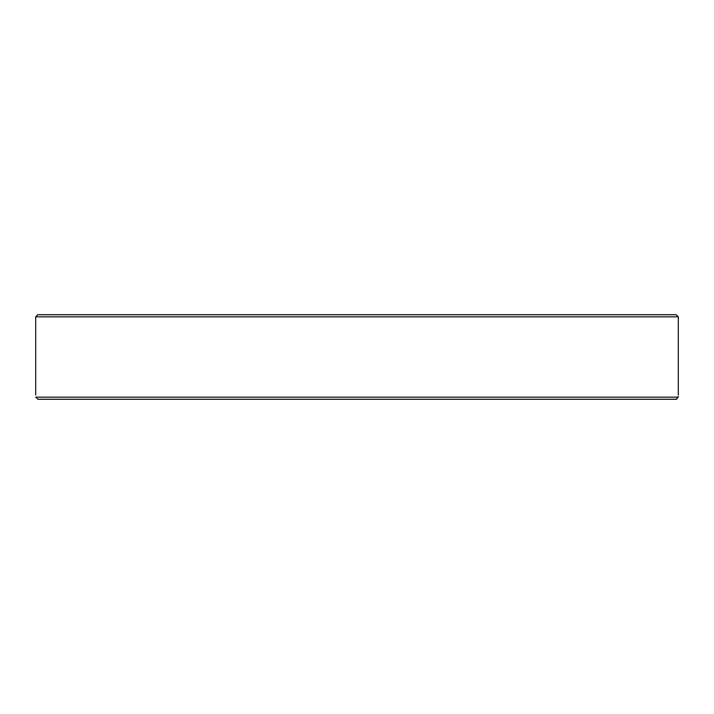 <?xml version="1.0" encoding="UTF-8"?>
<svg xmlns="http://www.w3.org/2000/svg" width="714" height="714" viewBox="0 0 714 714"><rect width="100%" height="100%" fill="white"/><g stroke="black" fill="none" stroke-linecap="round" stroke-linejoin="round"><path stroke-width="1.07" d="M676.185 314.722L37.815 314.722L35.7 316.837L678.3 316.837L676.185 314.722M641.19 314.722L627.142 314.722M600.063 399.278L627.142 399.278M142.041 399.278L216.958 399.278M289.215 399.278L317.319 399.278M641.19 399.278L676.042 399.278L678.22 397.162C678.327 394.342 678.327 394.342 678.22 397.162L35.78 397.162L37.958 399.278L676.042 399.278M678.246 396.475L678.22 397.162M676.774 399.144L676.256 399.269M102.245 399.278L113.937 399.278M218.029 399.278L396.681 399.278M424.785 399.278L495.971 399.278M524.067 399.278L571.959 399.278M72.81 399.278L37.958 399.278L72.81 399.278M35.78 397.162C35.673 394.342 35.673 394.342 35.78 397.162L35.771 397.127M35.7 316.837L35.7 395.047M678.3 316.837L678.3 395.047"/></g></svg>
